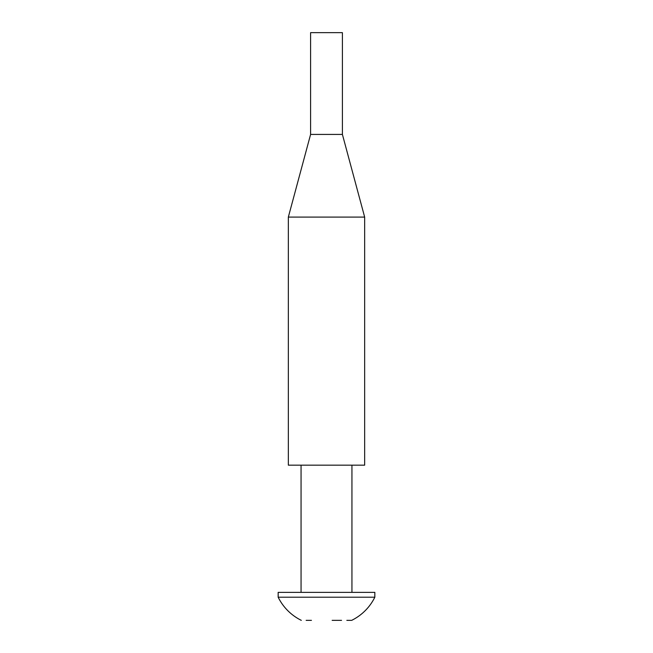 <?xml version="1.0" encoding="UTF-8"?>
<svg xmlns="http://www.w3.org/2000/svg" width="653" height="653" viewBox="0 0 653 653"><rect width="100%" height="100%" fill="white"/><g stroke="black" fill="none" stroke-linecap="round" stroke-linejoin="round"><path stroke-width="0.98" d="M364.66 465.156L288.34 465.156L288.34 217.098L364.66 217.098L364.66 465.156M364.66 217.098L342.401 134.42L310.599 134.42L288.34 217.098M342.401 134.42L342.401 32.65L310.599 32.65L310.599 134.42M332.148 620.35L341.552 620.35M351.689 620.35A50.885 50.885 0 0 0 374.838 597.201L374.838 592.361L278.162 592.361L278.162 597.201L374.838 597.201M301.311 620.35A50.885 50.885 0 0 1 278.162 597.201M301.057 465.156L301.057 592.361M351.943 465.156L351.943 592.361M346.841 620.35L351.306 620.35M306.159 620.35L311.448 620.35"/></g></svg>
